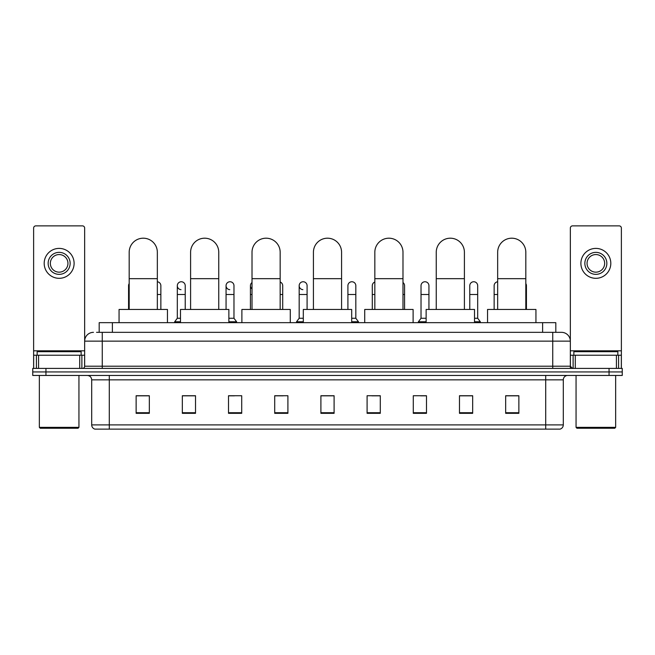 <?xml version="1.0" encoding="UTF-8"?>
<svg xmlns="http://www.w3.org/2000/svg" width="655" height="655" viewBox="0 0 655 655"><rect width="100%" height="100%" fill="white"/><g stroke="black" fill="none" stroke-linecap="round" stroke-linejoin="round"><path stroke-width="0.98" d="M99.183 332.339L99.183 322.661L555.817 322.661L555.817 332.339M96.743 332.339L558.461 332.339M96.539 332.339L102.262 332.339L102.262 341.14L84.659 341.14L84.659 366.21A2.202 2.202 0 0 1 82.465 368.413M93.46 332.339A8.802 8.802 0 0 0 84.659 341.14L84.659 228.079A2.202 2.202 0 0 0 82.465 225.877L35.828 225.877A2.202 2.202 0 0 0 33.626 228.079L33.626 355.215L38.579 355.215L38.579 368.413M561.54 332.339A8.802 8.802 0 0 1 570.341 341.14L552.738 341.14L552.738 332.339L561.409 332.339M616.42 368.413L616.42 355.215L621.374 355.215L621.374 368.413L621.374 228.079A2.202 2.202 0 0 0 619.172 225.877L572.535 225.877A2.202 2.202 0 0 0 570.341 228.079L570.341 366.21L572.535 368.413M45.948 368.413L32.75 368.413L32.75 371.934L45.948 371.934L32.75 371.934L32.75 375.454L45.948 375.454L45.948 371.934L609.052 371.934L45.948 371.934L45.948 368.413L609.052 368.413L609.052 371.934L622.25 371.934L609.052 371.934L609.052 375.454L45.948 375.454M622.25 368.413L622.25 371.934L622.25 368.413L609.052 368.413M563.3 424.899C563.177 427.011 562.121 428.419 560.131 429.123L545.705 429.123L545.705 424.899L563.3 424.899L563.3 379.851A4.397 4.397 0 0 1 567.697 375.454M545.705 429.123L94.869 429.123A4.397 4.397 0 0 1 91.7 424.899L91.7 379.851C91.438 377.182 89.972 375.716 87.303 375.454M518.866 413.33L518.866 395.735L505.668 395.735L505.668 413.33L518.866 413.33M472.673 413.33L472.673 395.735L459.474 395.735L459.474 413.33L472.673 413.33M426.487 413.33L426.487 395.735L413.289 395.735L413.289 413.33L426.487 413.33M380.293 413.33L380.293 395.735L367.095 395.735L367.095 413.33L380.293 413.33M149.332 413.33L149.332 395.735L136.134 395.735L136.134 413.33L149.332 413.33M195.526 413.33L195.526 395.735L182.327 395.735L182.327 413.33L195.526 413.33M241.711 413.33L241.711 395.735L228.513 395.735L228.513 413.33L241.711 413.33M287.905 413.33L287.905 395.735L274.707 395.735L274.707 413.33L287.905 413.33M334.099 413.33L334.099 395.735L320.901 395.735L320.901 413.33L334.099 413.33M622.25 375.454L622.25 371.934L622.25 375.454L609.052 375.454M420.592 395.825L426.487 395.825M469.332 395.825L466.163 395.825M274.707 395.825L283.156 395.825M228.513 395.825L234.408 395.825M188.836 395.825L185.668 395.825M371.844 395.825L380.293 395.825M334.099 395.825L320.901 395.825M195.526 395.825L182.327 395.825M149.332 395.825L136.134 395.825M472.673 395.825L459.474 395.825M518.866 395.825L505.668 395.825M79.713 368.413L79.713 355.215L38.579 355.215M79.713 355.215L84.659 355.215M33.626 368.413L33.626 355.215M59.146 252.363A10.996 10.996 0 0 0 48.151 263.359A10.996 10.996 0 0 0 59.146 274.355A10.996 10.996 0 0 0 70.142 263.359A10.996 10.996 0 0 0 59.146 252.363M59.146 254.558A8.802 8.802 0 0 0 50.345 263.359A8.802 8.802 0 0 0 59.146 272.161A8.802 8.802 0 0 0 67.948 263.359A8.802 8.802 0 0 0 59.146 254.558M59.146 278.318A14.959 14.959 0 0 0 74.105 263.359A14.959 14.959 0 0 0 59.146 248.401A14.959 14.959 0 0 0 44.188 263.359A14.959 14.959 0 0 0 59.146 278.318M78.06 428.239L40.225 428.239L39.349 427.363L78.944 427.363L78.06 428.239M39.349 375.454L39.349 427.363M78.944 375.454L78.944 427.363M81.138 355.215L81.138 351.694L37.147 351.694L37.147 355.215M129.182 309.463L129.182 252.273A14.074 14.074 0 0 1 143.257 238.199A14.074 14.074 0 0 1 157.339 252.273A14.074 14.074 0 0 0 143.257 238.199M157.339 309.463L157.339 252.273M167.459 322.661L167.459 309.463L119.063 309.463L119.063 322.661M190.597 309.463L190.597 252.273A14.074 14.074 0 0 1 204.671 238.199A14.074 14.074 0 0 1 218.754 252.273A14.074 14.074 0 0 0 204.671 238.199M218.754 309.463L218.754 252.273M228.865 322.661L228.865 309.463L180.477 309.463L180.477 322.661M252.011 309.463L252.011 252.273A14.074 14.074 0 0 1 266.086 238.199A14.074 14.074 0 0 1 280.168 252.273A14.074 14.074 0 0 0 266.086 238.199M280.168 309.463L280.168 252.273M290.28 322.661L290.28 309.463L241.891 309.463L241.891 322.661M313.426 309.463L313.426 252.273A14.074 14.074 0 0 1 327.5 238.199A14.074 14.074 0 0 1 341.574 252.273A14.074 14.074 0 0 0 327.5 238.199M341.574 309.463L341.574 252.273M351.694 322.661L351.694 309.463L303.306 309.463L303.306 322.661M374.832 309.463L374.832 252.273A14.074 14.074 0 0 1 388.914 238.199A14.074 14.074 0 0 1 402.989 252.273A14.074 14.074 0 0 0 388.914 238.199M402.989 309.463L402.989 252.273M413.108 322.661L413.108 309.463L364.72 309.463L364.72 322.661M436.246 309.463L436.246 252.273A14.074 14.074 0 0 1 450.329 238.199A14.074 14.074 0 0 1 464.403 252.273A14.074 14.074 0 0 0 450.329 238.199M464.403 309.463L464.403 252.273M474.523 322.661L474.523 309.463L426.135 309.463L426.135 322.661M497.661 309.463L497.661 252.273A14.074 14.074 0 0 1 511.743 238.199A14.074 14.074 0 0 1 525.818 252.273A14.074 14.074 0 0 0 511.743 238.199M525.818 309.463L525.818 252.273M535.937 322.661L535.937 309.463L487.541 309.463L487.541 322.661M129.182 287.832A3.963 3.963 0 0 1 129.182 283.582M128.568 309.463L128.568 285.711M160.86 309.463L160.86 294.504L157.339 294.504M157.339 281.773A3.963 3.963 0 0 1 160.86 285.711L160.86 294.504M181.017 289.657A3.963 3.963 0 0 1 177.309 285.711A3.963 3.963 0 0 1 181.517 281.756A3.963 3.963 0 0 1 185.226 285.711L185.226 294.504L177.309 294.504L177.309 285.711M180.477 318.264L177.309 318.264L177.309 294.504M185.226 309.463L185.226 294.504M177.309 318.264L174.672 321.777L174.672 322.661M180.477 321.777L174.672 321.777M229.766 289.657A3.963 3.963 0 0 1 226.057 285.711A3.963 3.963 0 0 1 230.257 281.756A3.963 3.963 0 0 1 233.974 285.711L233.974 294.504L226.057 294.504L226.057 285.711M233.974 294.504L233.974 318.264L228.865 318.264M226.057 309.463L226.057 294.504M233.974 318.264L236.611 321.777L228.865 321.777M236.611 321.777L236.611 322.661M252.011 288.871A3.963 3.963 0 0 1 252.011 282.542M250.423 309.463L250.423 285.711M282.714 309.463L282.714 294.504L280.168 294.504M280.168 282.01A3.963 3.963 0 0 1 282.714 285.711L282.714 294.504M302.88 289.657A3.963 3.963 0 0 1 299.171 285.711A3.963 3.963 0 0 1 303.38 281.756A3.963 3.963 0 0 1 307.089 285.711L307.089 294.504L299.171 294.504L299.171 285.711M303.306 318.264L299.171 318.264L299.171 294.504M307.089 309.463L307.089 294.504M299.171 318.264L296.527 321.777L296.527 322.661M303.306 321.777L296.527 321.777M347.911 285.711A3.963 3.963 0 0 1 352.12 281.756A3.963 3.963 0 0 1 355.829 285.711L355.829 294.504L347.911 294.504L347.911 285.711M355.829 294.504L355.829 318.264L351.694 318.264M347.911 309.463L347.911 294.504M355.829 318.264L358.473 321.777L351.694 321.777M358.473 321.777L358.473 322.661M372.286 309.463L372.286 285.711A3.963 3.963 0 0 1 374.832 282.01M404.577 309.463L404.577 294.504L402.989 294.504M402.989 282.542A3.963 3.963 0 0 1 404.577 285.711L404.577 294.504M421.026 285.711A3.963 3.963 0 0 1 425.234 281.756A3.963 3.963 0 0 1 428.943 285.711L428.943 294.504L421.026 294.504L421.026 285.711M426.135 318.264L421.026 318.264L421.026 294.504M428.943 309.463L428.943 294.504M421.026 318.264L418.389 321.777L418.389 322.661M426.135 321.777L418.389 321.777M469.774 285.711A3.963 3.963 0 0 1 473.983 281.756A3.963 3.963 0 0 1 477.692 285.711L477.692 294.504L469.774 294.504L469.774 285.711M477.692 294.504L477.692 318.264L474.523 318.264M469.774 309.463L469.774 294.504M477.692 318.264L480.328 321.777L474.523 321.777M480.328 321.777L480.328 322.661M494.14 309.463L494.14 285.711A3.963 3.963 0 0 1 497.661 281.773M526.432 309.463L526.432 294.504L525.818 294.504M525.818 283.582A3.963 3.963 0 0 1 526.432 285.711L526.432 294.504M616.42 355.215L575.286 355.215L575.286 368.413M570.341 355.215L575.286 355.215M570.341 368.413L570.341 366.21L552.738 366.21L552.738 341.14L102.262 341.14L102.262 366.21L552.738 366.21L552.738 368.413M595.853 252.363A10.996 10.996 0 0 0 584.858 263.359A10.996 10.996 0 0 0 595.853 274.355A10.996 10.996 0 0 0 606.849 263.359A10.996 10.996 0 0 0 595.853 252.363M595.853 254.558A8.802 8.802 0 0 0 587.052 263.359A8.802 8.802 0 0 0 595.853 272.161A8.802 8.802 0 0 0 604.655 263.359A8.802 8.802 0 0 0 595.853 254.558M595.853 278.318A14.959 14.959 0 0 0 610.812 263.359A14.959 14.959 0 0 0 595.853 248.401A14.959 14.959 0 0 0 580.895 263.359A14.959 14.959 0 0 0 595.853 278.318M614.775 428.239L576.94 428.239L576.056 427.363L615.651 427.363L614.775 428.239M576.056 375.454L576.056 427.363M615.651 375.454L615.651 427.363M617.853 355.215L617.853 351.694L573.862 351.694L573.862 355.215M112.382 332.339L112.382 322.661M542.618 332.339L542.618 322.661M102.262 368.413L102.262 366.21L84.659 366.21M545.705 375.454L545.705 379.851L91.7 379.851M563.3 379.851L545.705 379.851L545.705 424.899L109.295 424.899L109.295 429.123M91.7 424.899L109.295 424.899L109.295 375.454M334.099 412.715L320.901 412.715M287.905 412.715L274.707 412.715M241.711 412.715L228.513 412.715M195.526 412.715L182.327 412.715M149.332 412.715L136.134 412.715M380.293 412.715L367.095 412.715M426.487 412.715L413.289 412.715M472.673 412.715L459.474 412.715M518.866 412.715L505.668 412.715M84.659 350.818L33.626 350.818M84.626 366.595L84.626 355.215M81.875 355.215L81.875 368.413M33.667 355.215L33.667 368.413M36.41 368.413L36.41 355.215M129.182 278.67L157.339 278.67M190.597 278.67L218.754 278.67M252.011 278.67L280.168 278.67M313.426 278.67L341.574 278.67M374.832 278.67L402.989 278.67M436.246 278.67L464.403 278.67M497.661 278.67L525.818 278.67M129.182 294.504L128.568 294.504M252.011 294.504L250.423 294.504M374.832 294.504L372.286 294.504M497.661 294.504L494.14 294.504M621.374 350.818L570.341 350.818M621.333 368.413L621.333 355.215M618.59 355.215L618.59 368.413M570.374 355.215L570.374 366.595M573.125 368.413L573.125 355.215"/></g></svg>

